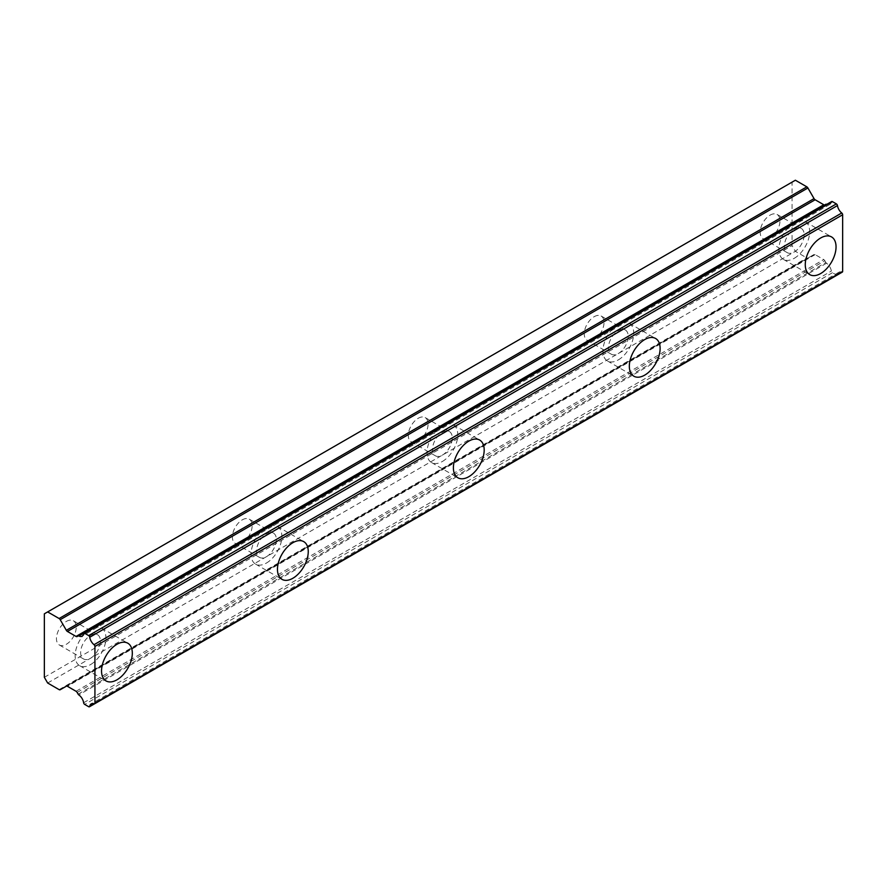 <?xml version="1.0" encoding="UTF-8"?>
<svg xmlns="http://www.w3.org/2000/svg" width="887" height="887" viewBox="0 0 887 887"><rect width="100%" height="100%" fill="white"/><g stroke="black" fill="none" stroke-linecap="round" stroke-linejoin="round"><path stroke-width="0.67" stroke-dasharray="4.43 3.33" d="M794.264 229.101A13.992 8.083 -60 0 1 801.26 228.414A13.992 8.083 -60 0 1 803.411 239.623A13.992 8.083 -60 0 1 794.264 251.963A13.992 8.083 -60 0 1 787.268 252.651A13.992 8.083 -60 0 1 785.128 241.441A13.992 8.083 -60 0 1 794.264 229.101M770.082 215.142A13.992 8.083 -60 0 1 777.079 214.443A13.992 8.083 -60 0 1 779.218 225.664A13.992 8.083 -60 0 1 770.082 237.993A13.992 8.083 -60 0 1 763.075 238.692A13.992 8.083 -60 0 1 760.935 227.471A13.992 8.083 -60 0 1 770.082 215.142M90.529 635.402A13.992 8.083 -60 0 1 97.526 634.715A13.992 8.083 -60 0 1 99.677 645.924A13.992 8.083 -60 0 1 90.529 658.254A13.992 8.083 -60 0 1 83.533 658.952A13.992 8.083 -60 0 1 81.393 647.732A13.992 8.083 -60 0 1 90.529 635.402M66.337 621.432A13.992 8.083 -60 0 1 73.344 620.745A13.992 8.083 -60 0 1 75.484 631.954A13.992 8.083 -60 0 1 66.337 644.295A13.992 8.083 -60 0 1 59.34 644.982A13.992 8.083 -60 0 1 57.2 633.773A13.992 8.083 -60 0 1 66.337 621.432M266.466 533.83A13.992 8.083 -60 0 1 273.462 533.131A13.992 8.083 -60 0 1 275.613 544.352A13.992 8.083 -60 0 1 266.466 556.681A13.992 8.083 -60 0 1 259.47 557.38A13.992 8.083 -60 0 1 257.319 546.159A13.992 8.083 -60 0 1 266.466 533.83M242.273 519.86A13.992 8.083 -60 0 1 249.269 519.172A13.992 8.083 -60 0 1 251.42 530.382A13.992 8.083 -60 0 1 242.273 542.722A13.992 8.083 -60 0 1 235.277 543.409A13.992 8.083 -60 0 1 233.137 532.2A13.992 8.083 -60 0 1 242.273 519.86M442.402 432.257A13.992 8.083 -60 0 1 449.399 431.559A13.992 8.083 -60 0 1 451.538 442.779A13.992 8.083 -60 0 1 442.402 455.109A13.992 8.083 -60 0 1 435.406 455.807A13.992 8.083 -60 0 1 433.255 444.587A13.992 8.083 -60 0 1 442.402 432.257M418.209 418.287A13.992 8.083 -60 0 1 425.206 417.6A13.992 8.083 -60 0 1 427.357 428.809A13.992 8.083 -60 0 1 418.209 441.138A13.992 8.083 -60 0 1 411.213 441.837A13.992 8.083 -60 0 1 409.062 430.616A13.992 8.083 -60 0 1 418.209 418.287M618.339 330.685A13.992 8.083 -60 0 1 625.335 329.986A13.992 8.083 -60 0 1 627.475 341.207A13.992 8.083 -60 0 1 618.339 353.536A13.992 8.083 -60 0 1 611.331 354.223A13.992 8.083 -60 0 1 609.192 343.014A13.992 8.083 -60 0 1 618.339 330.685M594.146 316.714A13.992 8.083 -60 0 1 601.142 316.016A13.992 8.083 -60 0 1 603.282 327.236A13.992 8.083 -60 0 1 594.146 339.566A13.992 8.083 -60 0 1 587.15 340.264A13.992 8.083 -60 0 1 584.999 329.044A13.992 8.083 -60 0 1 594.146 316.714M794.264 258.305A21.776 12.573 120 0 0 808.489 239.124A21.776 12.573 120 0 0 805.152 221.683A21.776 12.573 120 0 0 794.264 222.759A21.776 12.573 120 0 0 780.05 241.94A21.776 12.573 120 0 0 783.387 259.381A21.776 12.573 120 0 0 794.264 258.305M90.529 664.607A21.776 12.573 120 0 0 104.755 645.426A21.776 12.573 120 0 0 101.417 627.974A21.776 12.573 120 0 0 90.529 629.049A21.776 12.573 120 0 0 76.315 648.242A21.776 12.573 120 0 0 79.653 665.682A21.776 12.573 120 0 0 90.529 664.607M266.466 563.034A21.776 12.573 120 0 0 280.691 543.842A21.776 12.573 120 0 0 277.354 526.401A21.776 12.573 120 0 0 266.466 527.477A21.776 12.573 120 0 0 252.241 546.669A21.776 12.573 120 0 0 255.578 564.11A21.776 12.573 120 0 0 266.466 563.034M442.402 461.462A21.776 12.573 120 0 0 456.628 442.269A21.776 12.573 120 0 0 453.29 424.829A21.776 12.573 120 0 0 442.402 425.904A21.776 12.573 120 0 0 428.177 445.086A21.776 12.573 120 0 0 431.514 462.537A21.776 12.573 120 0 0 442.402 461.462M618.339 359.878A21.776 12.573 120 0 0 632.553 340.697A21.776 12.573 120 0 0 629.216 323.256A21.776 12.573 120 0 0 618.339 324.332A21.776 12.573 120 0 0 604.114 343.513A21.776 12.573 120 0 0 607.451 360.965A21.776 12.573 120 0 0 618.339 359.878M88.656 706.695L836.374 275.003A1.53 0.887 -120 0 0 836.397 275.014A1.53 0.887 -120 0 0 837.162 275.081M78.134 694.155L825.852 262.463A1.475 0.854 -120 0 0 826.529 263.228A7.617 4.402 60 0 1 831.352 271.067A1.552 0.898 -120 0 0 832.427 272.719L836.374 275.003M824.821 204.864A2.129 1.231 -120 0 0 824.843 204.853A2.129 1.231 -120 0 0 824.855 204.853L825.852 204.276M44.35 677.302L792.069 245.61L792.069 182.123L44.35 613.815M837.461 274.593A7.628 4.402 60 0 1 838.947 272.198A7.628 4.402 60 0 1 841.752 272.098L94.033 703.79L837.461 274.593A1.53 0.887 -120 0 1 837.217 275.048M832.427 272.719L84.709 704.411M825.852 262.463L824.855 260.745A2.129 1.231 -120 0 0 823.768 259.592L815.142 254.613A2.184 1.264 -120 0 0 814.044 254.502L66.325 686.194L807.913 258.05A2.173 1.253 -120 0 1 806.826 257.94L795.373 251.32L792.069 245.61M795.373 180.227L792.069 182.123M831.651 201.537A1.552 0.898 -120 0 0 831.352 202.025A7.617 4.402 60 0 1 829.866 204.431A7.617 4.402 60 0 1 826.717 204.387M47.654 683.012L795.373 251.32M826.529 263.228L78.81 694.92M78.156 635.946L824.855 204.853L77.125 636.544M83.633 702.759L831.352 271.067M76.049 691.283L823.768 259.592M815.142 254.613L67.423 686.305M66.325 686.194L814.044 254.502M59.107 689.631L806.826 257.94M831.352 202.025L83.633 633.717M77.136 692.437L824.855 260.745M777.079 214.443L801.26 228.414M73.344 620.745L97.526 634.715M249.269 519.172L273.462 533.131M425.206 417.6L449.399 431.559M601.142 316.016L625.335 329.986M805.152 221.683L831.54 236.918M101.417 627.974L127.806 643.208M277.354 526.401L303.742 541.635M453.29 424.829L479.679 440.063M629.216 323.256L655.615 338.49M763.075 238.692L787.268 252.651M59.34 644.982L83.533 658.952M235.277 543.409L259.47 557.38M411.213 441.837L435.406 455.807M587.15 340.264L611.331 354.223M838.947 272.198L91.228 703.89M829.866 204.431L82.147 636.123M783.387 259.381L809.776 274.626M79.653 665.682L106.041 680.917M255.578 564.11L281.966 579.344M431.514 462.537L457.903 477.771M607.451 360.965L633.839 376.199"/><path stroke-width="1.33" d="M820.663 273.54A21.776 12.573 120 0 0 834.878 254.358A21.776 12.573 120 0 0 831.54 236.918A21.776 12.573 120 0 0 820.663 237.993A21.776 12.573 120 0 0 806.438 257.175A21.776 12.573 120 0 0 809.776 274.626A21.776 12.573 120 0 0 820.663 273.54M116.918 679.841A21.776 12.573 120 0 0 131.143 660.66A21.776 12.573 120 0 0 127.806 643.208A21.776 12.573 120 0 0 116.918 644.295A21.776 12.573 120 0 0 102.704 663.476A21.776 12.573 120 0 0 106.041 680.917A21.776 12.573 120 0 0 116.918 679.841M292.854 578.269A21.776 12.573 120 0 0 307.079 559.087A21.776 12.573 120 0 0 303.742 541.635A21.776 12.573 120 0 0 292.854 542.711A21.776 12.573 120 0 0 278.629 561.903A21.776 12.573 120 0 0 281.966 579.344A21.776 12.573 120 0 0 292.854 578.269M468.791 476.696A21.776 12.573 120 0 0 483.016 457.504A21.776 12.573 120 0 0 479.679 440.063A21.776 12.573 120 0 0 468.791 441.138A21.776 12.573 120 0 0 454.565 460.331A21.776 12.573 120 0 0 457.903 477.771A21.776 12.573 120 0 0 468.791 476.696M644.727 375.123A21.776 12.573 120 0 0 658.952 355.931A21.776 12.573 120 0 0 655.615 338.49A21.776 12.573 120 0 0 644.727 339.566A21.776 12.573 120 0 0 630.502 358.747A21.776 12.573 120 0 0 633.839 376.199A21.776 12.573 120 0 0 644.727 375.123M89.742 706.285A7.628 4.402 60 0 1 91.228 703.89A7.628 4.402 60 0 1 94.033 703.79L89.742 706.285A1.53 0.887 60 0 1 89.443 706.773A1.53 0.887 60 0 1 88.678 706.706A1.53 0.887 60 0 1 88.656 706.695L84.709 704.411A1.552 0.898 60 0 1 83.633 702.759A7.617 4.402 60 0 0 78.81 694.92A1.475 0.854 60 0 1 78.134 694.155L77.136 692.437A2.129 1.231 60 0 0 76.049 691.283L67.423 686.305A2.184 1.264 60 0 0 66.325 686.194L60.194 689.742A2.173 1.253 60 0 1 59.107 689.631L47.654 683.012L44.35 677.302L44.35 613.815L47.654 611.919L59.107 618.527A2.173 1.253 60 0 1 60.194 619.68L807.913 187.989A2.173 1.253 -120 0 0 806.826 186.835L795.373 180.227L47.654 611.919M826.717 204.387A7.617 4.402 60 0 1 826.529 204.298A1.475 0.854 -120 0 0 825.864 204.265L78.145 635.957A1.475 0.854 60 0 0 78.134 635.968L77.136 636.544A2.129 1.231 60 0 1 77.125 636.544A2.129 1.231 60 0 1 76.06 636.445A2.129 1.231 60 0 1 76.049 636.434L67.423 631.455A2.184 1.264 60 0 1 66.325 630.302L60.194 619.68M807.913 187.989L814.044 198.61A2.184 1.264 -120 0 0 815.142 199.763L823.768 204.742A2.129 1.231 -120 0 0 823.779 204.753A2.129 1.231 -120 0 0 824.821 204.864M841.752 272.098A1.519 0.876 -120 0 0 842.34 272.087A1.519 0.876 -120 0 0 842.65 271.378L842.65 214.765A1.519 0.876 -120 0 0 841.752 213.002A7.628 4.402 60 0 1 837.461 205.562A1.53 0.887 -120 0 0 836.374 203.899L832.427 201.615A1.552 0.898 -120 0 0 831.651 201.537L83.932 633.229A1.552 0.898 60 0 1 84.709 633.307L832.427 201.615M89.443 706.773L837.162 275.081A1.53 0.887 -120 0 0 837.217 275.048M825.864 204.265A1.475 0.854 -120 0 0 825.852 204.276L78.156 635.946M842.65 271.378L94.931 703.069L94.931 646.457L842.65 214.765M841.752 213.002L94.033 644.694A1.519 0.876 60 0 1 94.931 646.457M94.033 644.694A7.628 4.402 60 0 1 89.742 637.254L837.461 205.562M836.374 203.899L88.656 635.591A1.53 0.887 60 0 1 89.742 637.254M88.656 635.591L84.709 633.307M78.145 635.957A1.475 0.854 60 0 1 78.81 635.99A7.617 4.402 60 0 0 82.147 636.123A7.617 4.402 60 0 0 83.633 633.717A1.552 0.898 60 0 1 83.932 633.229M94.931 703.069A1.519 0.876 60 0 1 94.621 703.779A1.519 0.876 60 0 1 94.033 703.79M78.81 635.99L826.529 204.298M66.337 686.194L60.194 689.742L66.337 686.194M78.134 635.968L77.136 636.544M806.826 186.835L59.107 618.527M814.044 198.61L66.325 630.302M67.423 631.455L815.142 199.763M823.768 204.742L76.049 636.434M842.34 272.087L94.621 703.779"/></g></svg>
